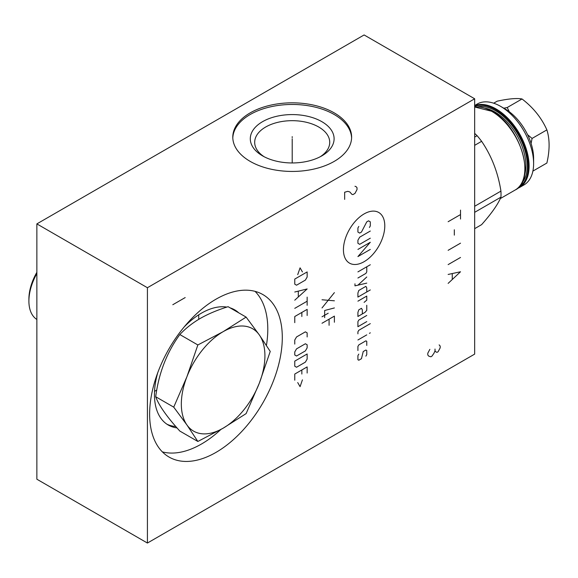 <?xml version="1.0" encoding="UTF-8"?>
<svg xmlns="http://www.w3.org/2000/svg" width="578" height="578" viewBox="0 0 578 578"><rect width="100%" height="100%" fill="white"/><g stroke="black" fill="none" stroke-linecap="round" stroke-linejoin="round"><path stroke-width="0.87" d="M36.862 223.896L36.862 479.213L147.419 543.045L474.668 354.104L474.668 98.787L364.111 34.955L36.862 223.896L147.419 287.721L474.668 98.787M147.419 543.045L147.419 287.721M282.295 337.509A93.809 54.159 -60 0 1 241.351 431.918A93.809 54.159 -60 0 1 169.058 457.054A93.809 54.159 -60 0 1 149.63 414.108A93.809 54.159 -60 0 1 190.581 319.699A93.809 54.159 -60 0 1 262.867 294.563A93.809 54.159 -60 0 1 282.295 337.509M334.214 112.876A59.411 34.304 180 0 1 351.619 137.138A59.411 34.304 180 0 1 314.938 168.827A59.411 34.304 180 0 1 250.195 161.392A59.411 34.304 180 0 1 232.79 137.138A59.411 34.304 180 0 1 269.464 105.442A59.411 34.304 180 0 1 334.214 112.876M232.804 137.954A59.411 34.304 0 0 1 270.121 106.923A59.411 34.304 0 0 1 334.214 114.516A59.411 34.304 180 0 1 351.597 137.954M321.83 121.662A41.905 24.189 180 0 1 321.83 155.872A41.905 24.189 180 0 1 262.571 155.872L262.571 155.872A41.905 24.189 0 0 1 262.571 121.662A41.905 24.189 0 0 1 321.83 121.662M264.204 156.768A37.527 21.668 0 0 1 254.681 142.34A37.527 21.668 0 0 1 277.845 122.326A37.527 21.668 0 0 1 318.738 127.023A37.527 21.668 180 0 1 329.727 142.34A37.527 21.668 180 0 1 320.198 156.768M166.876 424.165A66.477 38.386 120 0 0 175.77 426.477M233.295 309.114A66.477 38.386 -60 0 1 235.99 311.253M177.027 427.915A66.477 38.386 -60 0 1 168.22 425.011A66.477 38.386 -60 0 1 157.743 372.716M266.422 345.42A93.809 54.159 -60 0 0 267.795 329.135A93.809 54.159 120 0 0 255.05 291.355M220.81 429.526A93.809 54.159 -60 0 1 162.367 451.888M184.172 326.931A66.477 38.386 -60 0 1 226.836 307.091M230.102 307.857A66.477 38.386 -60 0 1 234.697 309.859A66.477 38.386 -60 0 1 238.728 312.835M223.13 331.685A59.101 34.124 120 0 0 186.932 376.712A59.101 34.124 120 0 0 186.932 424.967A59.101 34.124 120 0 0 223.13 428.197A59.101 34.124 120 0 0 259.32 383.178A59.101 34.124 120 0 0 259.32 334.922A59.101 34.124 120 0 0 223.13 331.685L197.857 344.958L186.932 376.712L173.732 407.143L186.932 424.967L197.857 441.469L223.13 428.197L246.112 413.61L259.32 383.178L270.244 351.424L259.32 334.922L246.112 317.098L223.13 331.685M246.112 317.098L228.086 306.687C217.321 310.061 208.037 313.984 200.219 318.464C192.409 323.023 185.61 328.383 179.83 334.546C166.818 352.421 158.777 373.15 155.699 396.739L173.732 407.143M179.83 334.546L197.857 344.958M155.699 396.739C158.784 405.315 166.825 416.76 179.83 431.065L197.857 441.469M36.862 319.475A40.778 23.539 -60 0 1 28.9 301.102L28.9 299.057A38.278 22.101 -60 0 1 36.862 272.325M28.9 301.102A40.778 23.539 -60 0 1 36.862 273.539M503.806 108.209L507.224 107.515L509.319 111.771M474.668 105.507L477.226 104.033A46.717 26.971 60 0 1 500.584 106.345L505.006 108.895A40.467 23.358 60 0 1 533.617 158.459L533.617 163.56A46.717 26.971 60 0 1 523.943 184.946L519.427 187.554A46.717 26.971 60 0 0 529.108 166.168A46.717 26.971 60 0 0 496.069 108.946A46.717 26.971 60 0 0 474.668 105.68M500.584 106.345A46.717 26.971 60 0 1 533.617 163.56M474.668 145.338L481.619 141.321A61.167 35.316 -120 0 0 477.088 135.678L474.668 133.395M481.619 141.321C491.553 155.901 497.99 172.497 500.938 191.108A61.167 35.316 -120 0 1 501.018 194.179A61.167 35.316 60 0 1 500.938 197.156C497.99 204.301 491.553 213.463 481.619 224.64L474.668 228.657M474.668 137.073L477.088 135.678M474.668 206.274L500.938 191.108M474.668 212.321L500.938 197.156M532.887 171.11L546.882 163.032C549.83 150.28 549.83 139.233 546.882 129.891C541.543 117.876 533.263 107.573 522.028 98.968C516.689 98.007 508.402 98.744 497.167 101.186L493.684 103.202M527.606 134.732L532.078 138.431L531.095 143.431M532.078 138.431L546.882 129.891M507.224 107.515L522.028 98.968M364.111 213.925A29.247 16.885 120 0 0 343.433 249.739A29.247 16.885 120 0 0 364.111 261.682A29.247 16.885 120 0 0 384.789 225.861A29.247 16.885 120 0 0 364.111 213.925M369.414 227.465L370.303 225.933L370.303 221.851L368.533 220.832L366.763 221.851L361.46 232.06L359.689 233.086L357.919 232.06L357.919 227.978L358.801 226.446M370.303 238.194L359.689 244.321L357.919 243.295L357.919 240.231L359.689 237.168L370.303 231.041M357.919 249.421L370.303 242.276L357.919 256.574L370.303 249.429M357.919 271.891L370.303 264.746M357.919 278.018L365.881 273.423L366.763 271.891L366.763 266.79M354.971 283.805L354.971 285.85L366.763 283.126M366.763 276.999L357.919 285.171M366.763 291.977L366.763 287.895L365.881 286.363L358.801 290.445L357.919 293.003L357.919 297.085L370.303 289.939M364.111 302.359L366.763 300.148L366.763 296.066L357.919 301.167M362.341 313.933L362.341 309.851L361.46 308.32L358.801 309.851L357.919 312.402L357.919 316.491L364.993 312.402L366.763 310.364L366.763 305.256M366.763 315.465L358.801 320.067L357.919 321.599L357.919 326.7L366.763 321.599M370.303 323.637L358.801 330.276L357.919 331.808L357.919 333.853M357.919 339.98L366.763 334.872M369.414 333.34L370.303 332.827L369.414 333.34M366.763 345.427L366.763 341.338L365.881 340.832L358.801 344.914L357.919 346.446L357.919 350.535M358.801 354.104L357.919 355.636L357.919 359.726L358.801 360.231L361.46 358.7L363.222 351.554L365.881 350.022L366.763 350.535L366.763 354.617L365.881 356.149M322.011 299.772L334.395 300.798M334.395 292.627L322.011 307.944M322.011 316.795L328.203 313.218M334.395 307.944L324.663 310.494L324.663 317.647M334.395 322.242L334.395 316.115L322.011 323.261M329.084 325.306L329.084 319.179M302.431 271.927L300.076 267.845L297.713 274.651M294.766 279.073L294.766 284.181L296.536 285.207L305.379 280.099L307.149 277.035L307.149 271.927L294.766 279.073M294.766 300.184L307.149 288.949L294.766 292.013M298.306 291.334L298.306 296.781M294.766 308.356L307.149 301.203M307.149 297.121L307.149 305.292M307.149 315.501L307.149 309.375L294.766 316.52L294.766 322.654M301.846 316.52L301.846 312.438M307.149 336.952L307.149 332.863L305.379 331.844L296.536 336.952L294.766 340.016L294.766 344.098M296.536 348.866L294.766 351.93L294.766 354.993L296.536 356.012L305.379 350.904L307.149 347.84L307.149 344.777L305.379 343.758L296.536 348.866M294.766 361.12L294.766 366.228L296.536 367.247L305.379 362.139L307.149 359.075L307.149 353.967L294.766 361.12M307.149 373.034L307.149 366.907L294.766 374.053L294.766 380.187M301.846 374.053L301.846 369.971M297.713 382.564L300.076 386.653L302.431 379.84M460.514 210.103L460.514 219.04M460.514 214.575L448.131 221.721M454.322 229.769L454.322 235.13M460.514 243.172L448.131 250.317M460.514 257.47L448.131 264.616M448.131 283.386L460.514 271.768L448.131 274.449M452.263 273.849L452.263 279.21M429.851 349.343L427.792 353.216L427.792 355L428.825 356.192L430.885 356.792L431.918 356.192L433.984 353.216L435.017 350.832L436.043 352.024L437.076 352.32L438.11 351.727L440.176 347.855L440.176 346.063L439.143 344.871M435.017 349.047L435.017 350.832M344.654 199.381L344.654 192.236L347.746 191.34L349.813 191.932L351.872 194.316L352.905 194.613L354.971 193.428L357.031 189.555L357.031 187.763L356.005 186.571L354.971 186.275M185.184 297.576L172.8 304.729M292.201 137.607L292.201 136.661L292.201 137.607M292.201 138.771L292.201 162.96M156.775 390.063L154.528 391.364M198.716 319.352L198.716 314.829M474.668 106.431A46.096 26.61 -120 0 1 495.628 109.712A46.096 26.61 60 0 1 525.727 150.28A46.096 26.61 60 0 1 518.733 187.236M521.768 183.074A44.781 25.851 60 0 0 523.632 146.451A44.781 25.851 60 0 0 495.628 110.788A44.781 25.851 -120 0 0 477.76 106.851M524.304 175.972A43.776 25.273 60 0 0 494.92 112.009A43.776 25.273 -120 0 0 485.173 108.202M474.668 107.046A46.717 26.971 60 0 1 491.827 111.402A46.717 26.971 60 0 1 524.86 168.617A46.717 26.971 60 0 1 515.186 190.003L500.288 198.601M517.216 188.616L519.427 187.554M474.668 107.009L492.138 111.366C520.424 125.99 536.492 180.155 515.186 190.003"/></g></svg>
